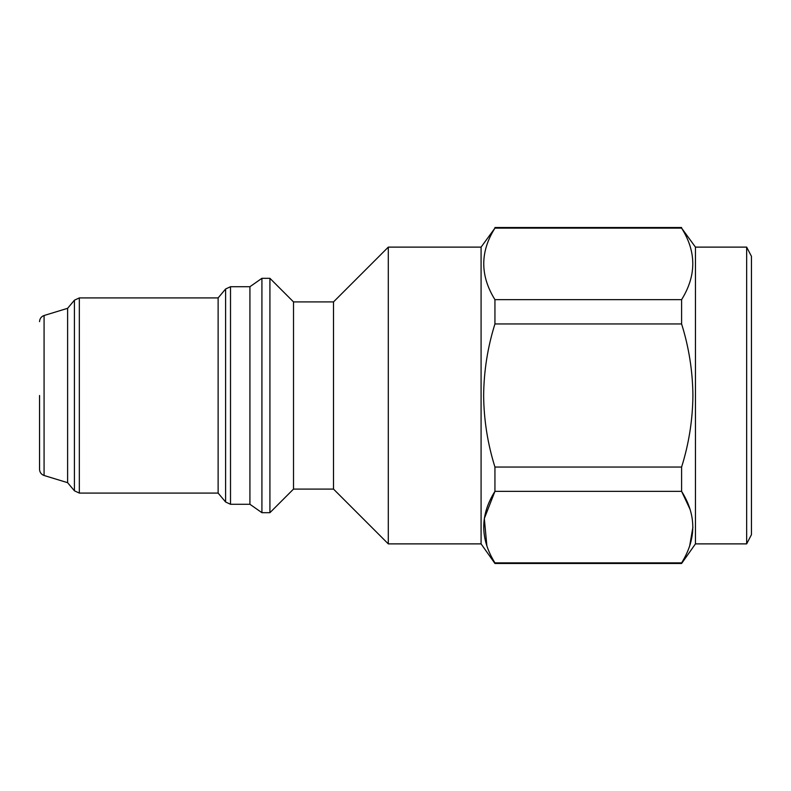 <?xml version="1.0" encoding="UTF-8"?>
<svg xmlns="http://www.w3.org/2000/svg" width="791" height="791" viewBox="0 0 791 791"><rect width="100%" height="100%" fill="white"/><g stroke="black" fill="none" stroke-linecap="round" stroke-linejoin="round"><path stroke-width="1.19" d="M39.55 395.5L39.55 469.37L39.55 395.5M746.655 543.882L751.45 534.676L751.45 256.324L746.655 247.118L746.655 543.882L695.457 543.882L681.605 563.479L494.939 563.479L494.939 562.885C480.028 538.849 480.028 515 494.939 491.349L484.319 518.55L486.87 545.919M746.655 247.118L695.457 247.118L695.457 543.882M695.457 247.118L681.605 228.115C696.515 251.765 696.515 275.614 681.605 299.651L681.605 323.954C688.902 347.249 692.669 371.098 692.916 395.5C692.669 419.902 688.902 443.751 681.605 467.046L681.605 491.349L494.939 491.349L494.939 467.046L681.605 467.046M481.086 247.118L481.086 543.882L388.302 543.882L388.302 247.118L481.086 247.118L494.939 228.115C480.028 251.765 480.028 275.614 494.939 299.651L494.939 323.954C487.642 347.249 483.874 371.098 483.637 395.5C483.874 419.902 487.642 443.751 494.939 467.046M388.302 247.118L333.505 301.915L333.505 489.085L293.51 489.085L269.919 512.687L261.92 512.687L249.926 504.282L230.507 504.282L225.603 501.998L225.603 289.002L218.128 297.91L218.128 493.09L79.327 493.09L74.423 490.796L74.423 300.204L67.611 308.322L67.611 482.678L74.423 490.796M333.505 301.915L293.51 301.915L293.51 489.085M293.51 301.915L269.919 278.313L269.919 512.687M249.926 504.282L249.926 286.718L261.92 278.313L261.92 512.687M689.881 508.949L681.605 491.349C696.515 515 696.515 538.849 681.605 562.885L494.939 562.885M681.605 562.885L681.605 563.479M689.673 545.938L692.916 527.113M681.605 228.115L494.939 228.115M681.605 299.651L494.939 299.651M681.605 323.954L494.939 323.954M249.926 286.718L230.507 286.718L230.507 504.282M218.128 297.91L79.327 297.91L79.327 493.09M67.611 308.322L44.078 315.51L44.078 475.49C41.241 474.432 39.728 472.385 39.55 469.37M269.919 278.313L261.92 278.313M44.078 315.51C41.241 316.568 39.728 318.615 39.55 321.63M44.078 475.49L67.611 482.678M79.327 297.91L74.423 300.204M218.128 493.09L225.603 501.998M230.507 286.718L225.603 289.002M333.505 489.085L388.302 543.882M481.086 543.882L494.939 563.479M681.605 227.521L494.939 227.521"/></g></svg>
